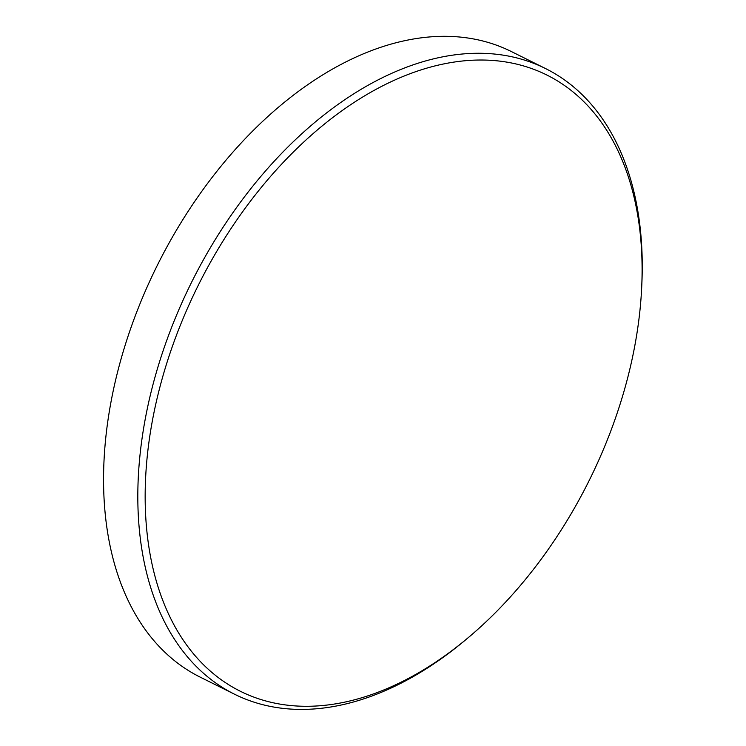 <?xml version="1.0" encoding="UTF-8"?>
<svg xmlns="http://www.w3.org/2000/svg" width="746" height="746" viewBox="0 0 746 746"><rect width="100%" height="100%" fill="white"/><g stroke="black" fill="none" stroke-linecap="round" stroke-linejoin="round"><path stroke-width="1.12" d="M150.45 431.925A344.158 218.447 116.4 0 0 342.442 702.601A344.158 218.447 116.4 0 0 466.856 638.818A344.158 218.447 116.4 0 0 636.776 334.404A344.158 218.447 116.4 0 0 641.691 287.322A344.158 218.447 116.4 0 0 444.775 63.718A344.158 218.447 116.4 0 0 150.45 431.925M466.856 638.818L464.376 640.889A349.352 221.739 -63.6 0 1 234.44 694.172A349.352 221.739 -63.6 0 1 143.195 430.871A349.352 221.739 -63.6 0 1 545.596 68.585A349.352 221.739 -63.6 0 1 641.84 284.095L641.691 287.322M545.596 68.585L511.346 51.539A349.352 221.739 116.4 0 0 407.698 40.079A349.352 221.739 116.4 0 0 108.935 413.834A349.352 221.739 116.4 0 0 200.189 677.135L234.44 694.172"/></g></svg>
